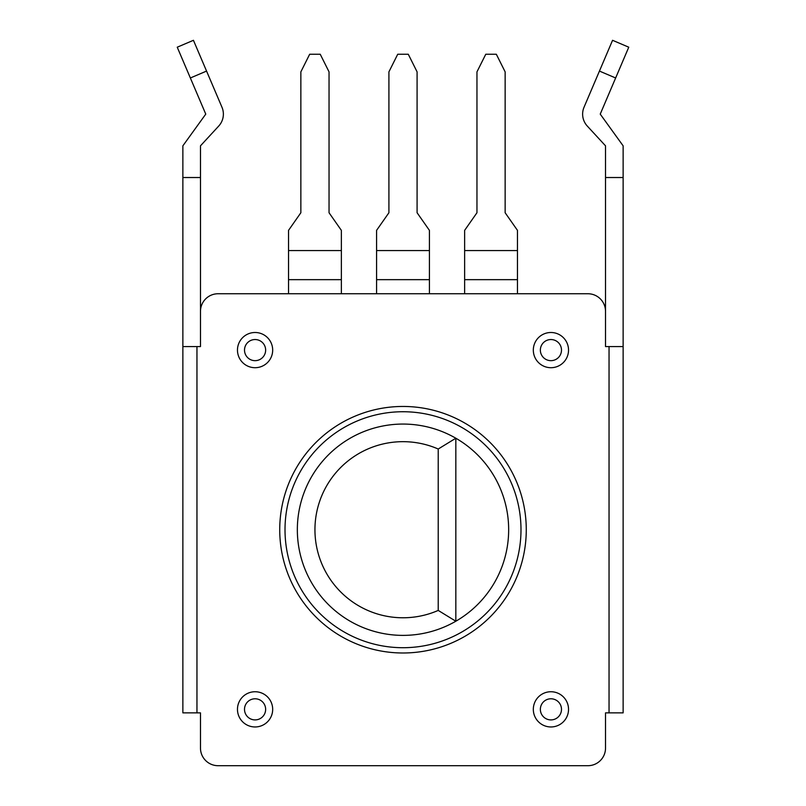 <?xml version="1.0" encoding="UTF-8"?>
<svg xmlns="http://www.w3.org/2000/svg" width="806" height="806" viewBox="0 0 806 806"><rect width="100%" height="100%" fill="white"/><g stroke="black" fill="none" stroke-linecap="round" stroke-linejoin="round"><path stroke-width="1.21" d="M587.906 765.7L218.094 765.7A17.611 17.611 0 0 1 200.482 748.089L200.482 712.867L182.871 712.867L182.871 177.522L200.482 177.522L200.482 311.358A17.611 17.611 0 0 1 218.094 293.747L587.906 293.747A17.611 17.611 0 0 1 605.518 311.358L605.518 346.58L623.129 346.58L623.129 712.867L605.518 712.867L605.518 748.089A17.611 17.611 0 0 1 587.906 765.7M623.129 346.58L623.129 145.826L600.238 114.12L628.761 47.201L612.56 40.3L599.442 71.079L615.643 77.981M182.871 346.58L200.482 346.58L200.482 311.358M190.357 77.981L206.558 71.079L193.44 40.3L177.239 47.201L205.762 114.12L182.871 145.826L182.871 177.522M605.518 311.358L605.518 145.826L587.292 126.068A17.611 17.611 0 0 1 584.038 107.218L599.442 71.079M623.129 177.522L605.518 177.522M206.558 71.079L221.962 107.218A17.611 17.611 0 0 1 218.708 126.068L200.482 145.826L200.482 177.522M517.462 293.747L517.462 230.355L505.14 212.744L505.14 71.865L496.335 54.254L485.766 54.254L476.961 71.865L476.961 212.744L464.639 230.355L464.639 250.575L517.462 250.575M464.639 250.575L464.639 293.747M464.639 279.662L517.462 279.662M429.417 293.747L429.417 279.662L376.583 279.662L376.583 293.747M429.417 279.662L429.417 230.355L417.085 212.744L417.085 71.865L408.279 54.254L397.721 54.254L388.915 71.865L388.915 212.744L376.583 230.355L376.583 279.662M429.417 250.575L376.583 250.575M341.361 293.747L341.361 279.662L288.538 279.662L288.538 293.747M341.361 279.662L341.361 230.355L329.039 212.744L329.039 71.865L320.234 54.254L309.665 54.254L300.86 71.865L300.86 212.744L288.538 230.355L288.538 250.575L341.361 250.575M288.538 250.575L288.538 279.662M237.468 350.096A17.611 17.611 0 0 1 255.079 332.495A17.611 17.611 0 0 1 272.68 350.096A17.611 17.611 0 0 1 255.079 367.707A17.611 17.611 0 0 1 237.468 350.096M265.637 350.096A10.569 10.569 0 0 1 255.079 360.665A10.569 10.569 0 0 1 244.51 350.096A10.569 10.569 0 0 1 255.079 339.538A10.569 10.569 0 0 1 265.637 350.096M533.32 350.096A17.611 17.611 0 0 1 550.921 332.495A17.611 17.611 0 0 1 568.532 350.096A17.611 17.611 0 0 1 550.921 367.707A17.611 17.611 0 0 1 533.32 350.096M561.49 350.096A10.569 10.569 0 0 1 550.921 360.665A10.569 10.569 0 0 1 540.363 350.096A10.569 10.569 0 0 1 550.921 339.538A10.569 10.569 0 0 1 561.49 350.096M533.32 709.351A17.611 17.611 0 0 1 550.921 691.739A17.611 17.611 0 0 1 568.532 709.351A17.611 17.611 0 0 1 550.921 726.962A17.611 17.611 0 0 1 533.32 709.351M561.49 709.351A10.569 10.569 0 0 1 550.921 719.909A10.569 10.569 0 0 1 540.363 709.351A10.569 10.569 0 0 1 550.921 698.782A10.569 10.569 0 0 1 561.49 709.351M237.468 709.351A17.611 17.611 0 0 1 255.079 691.739A17.611 17.611 0 0 1 272.68 709.351A17.611 17.611 0 0 1 255.079 726.962A17.611 17.611 0 0 1 237.468 709.351M265.637 709.351A10.569 10.569 0 0 1 255.079 719.909A10.569 10.569 0 0 1 244.51 709.351A10.569 10.569 0 0 1 255.079 698.782A10.569 10.569 0 0 1 265.637 709.351M526.268 529.723A123.268 123.268 0 0 1 403 652.991A123.268 123.268 0 0 1 279.732 529.723A123.268 123.268 0 0 1 403 406.456A123.268 123.268 0 0 1 526.268 529.723M520.988 529.723A117.988 117.988 0 0 1 403 647.712A117.988 117.988 0 0 1 285.012 529.723A117.988 117.988 0 0 1 403 411.735A117.988 117.988 0 0 1 520.988 529.723M297.343 529.723A105.657 105.657 0 0 1 455.833 438.222A105.657 105.657 0 0 1 455.833 621.225A105.657 105.657 0 0 1 297.343 529.723M438.222 449.023L455.833 438.222L455.833 621.225L438.222 610.424A88.056 88.056 0 0 1 314.945 529.723A88.056 88.056 0 0 1 438.222 449.023L438.222 610.424M196.956 346.58L196.956 712.867M609.044 712.867L609.044 346.58"/></g></svg>
